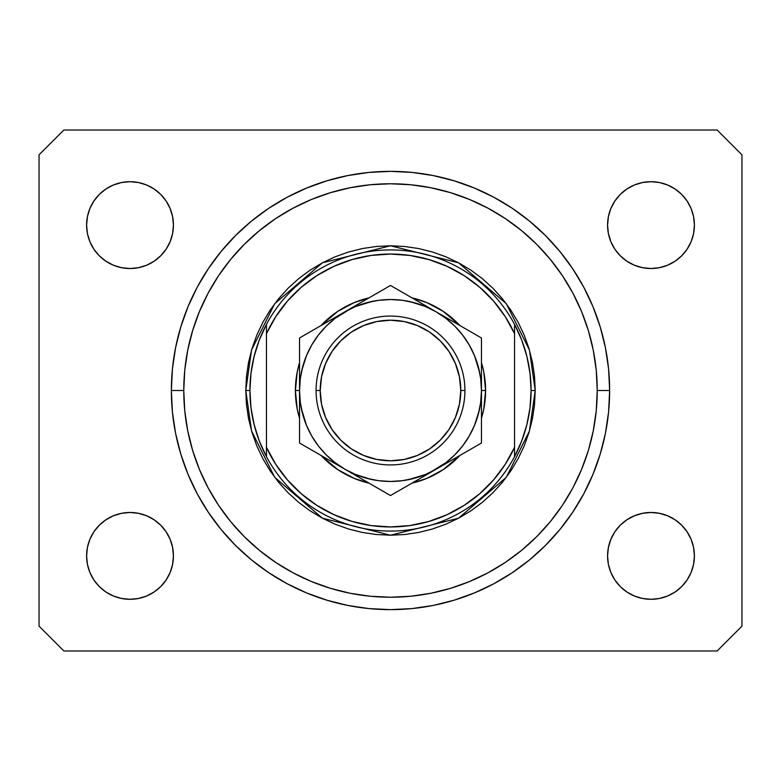 <?xml version="1.0" encoding="UTF-8"?>
<svg xmlns="http://www.w3.org/2000/svg" width="781" height="781" viewBox="0 0 781 781"><rect width="100%" height="100%" fill="white"/><g stroke="black" fill="none" stroke-linecap="round" stroke-linejoin="round"><path stroke-width="1.17" d="M609.639 390.5A219.139 219.139 0 0 1 390.5 609.639A219.139 219.139 0 0 1 171.361 390.5L172.416 369.022L175.569 347.75L180.801 326.888L188.045 306.64L197.232 287.203L208.293 268.752L221.101 251.482L235.55 235.55L251.482 221.101L268.752 208.293L287.203 197.232L306.64 188.045L326.888 180.801L347.75 175.569L369.022 172.416L390.5 171.361L411.977 172.416L433.25 175.569L454.112 180.801L474.36 188.045L493.797 197.232L512.248 208.293L529.518 221.101L545.45 235.55L559.899 251.482L572.707 268.752L583.768 287.203L592.955 306.64L600.198 326.888L605.431 347.75L608.584 369.022L609.639 390.5L608.584 411.977L605.431 433.25L600.198 454.112L592.955 474.36L583.768 493.797L572.707 512.248L559.899 529.518L545.45 545.45L529.518 559.899L512.248 572.707L493.797 583.768L474.36 592.955L454.112 600.198L433.25 605.431L411.977 608.584L390.5 609.639L369.022 608.584L347.75 605.431L326.888 600.198L306.64 592.955L287.203 583.768L268.752 572.707L251.482 559.899L235.55 545.45L221.101 529.518L208.293 512.248L197.232 493.797L188.045 474.36L180.801 454.112L175.569 433.25L172.416 411.977L171.361 390.5A219.139 219.139 0 0 1 390.5 171.361A219.139 219.139 0 0 1 609.639 390.5L597.231 390.5L609.639 390.5M87.433 564.36L86.603 555.887A43.414 43.414 0 0 1 130.017 512.473A43.414 43.414 0 0 1 173.431 555.887A43.414 43.414 0 0 1 130.017 599.3A43.414 43.414 0 0 1 86.603 555.887L87.433 547.422L89.903 539.271L93.915 531.773L99.314 525.193L105.894 519.795L113.401 515.782L121.543 513.312L130.017 512.473L138.481 513.312L146.623 515.782L154.13 519.795L160.71 525.193L166.109 531.773L170.121 539.271L172.591 547.422L173.431 555.887L172.591 564.36L170.121 572.502L166.109 580.01L160.71 586.59L154.13 591.988L146.623 596.001L138.481 598.471L130.017 599.3L121.543 598.471L113.401 596.001L105.894 591.988L99.314 586.59L93.915 580.01L89.903 572.502L87.433 564.36L86.603 555.887L87.433 547.422L89.903 539.271M691.097 539.271L693.567 547.422L694.397 555.887A43.414 43.414 0 0 1 650.983 599.3A43.414 43.414 0 0 1 607.569 555.887L608.409 547.422L610.879 539.271L614.891 531.773L620.29 525.193L626.87 519.795L634.377 515.782L642.519 513.312L650.983 512.473L659.457 513.312L667.599 515.782L675.106 519.795L681.686 525.193L687.085 531.773L691.097 539.271L693.567 547.422L694.397 555.887L693.567 564.36L691.097 572.502L687.085 580.01L681.686 586.59L675.106 591.988L667.599 596.001L659.457 598.471L650.983 599.3L642.519 598.471L634.377 596.001L626.87 591.988L620.29 586.59L614.891 580.01L610.879 572.502L608.409 564.36L607.569 555.887A43.414 43.414 0 0 1 650.983 512.473A43.414 43.414 0 0 1 694.397 555.887L693.567 564.36M693.567 216.64L694.397 225.113A43.414 43.414 0 0 1 650.983 268.527A43.414 43.414 0 0 1 607.569 225.113L608.409 216.64L610.879 208.498L614.891 200.99L620.29 194.41L626.87 189.012L634.377 184.999L642.519 182.529L650.983 181.7L659.457 182.529L667.599 184.999L675.106 189.012L681.686 194.41L687.085 200.99L691.097 208.498L693.567 216.64L694.397 225.113L693.567 233.578L691.097 241.729L687.085 249.227L681.686 255.807L675.106 261.205L667.599 265.218L659.457 267.688L650.983 268.527L642.519 267.688L634.377 265.218L626.87 261.205L620.29 255.807L614.891 249.227L610.879 241.729L608.409 233.578L607.569 225.113A43.414 43.414 0 0 1 650.983 181.7A43.414 43.414 0 0 1 694.397 225.113L693.567 233.578L691.097 241.729M89.903 241.729L87.433 233.578L86.603 225.113A43.414 43.414 0 0 1 130.017 181.7A43.414 43.414 0 0 1 173.431 225.113A43.414 43.414 0 0 1 130.017 268.527A43.414 43.414 0 0 1 86.603 225.113L87.433 216.64L89.903 208.498L93.915 200.99L99.314 194.41L105.894 189.012L113.401 184.999L121.543 182.529L130.017 181.7L138.481 182.529L146.623 184.999L154.13 189.012L160.71 194.41L166.109 200.99L170.121 208.498L172.591 216.64L173.431 225.113L172.591 233.578L170.121 241.729L166.109 249.227L160.71 255.807L154.13 261.205L146.623 265.218L138.481 267.688L130.017 268.527L121.543 267.688L113.401 265.218L105.894 261.205L99.314 255.807L93.915 249.227L89.903 241.729L87.433 233.578L86.603 225.113L87.433 216.64M717.143 650.983L63.857 650.983L39.05 626.177L39.05 154.823L63.857 130.017L717.143 130.017L741.95 154.823L741.95 626.177L717.143 650.983L741.95 626.177L741.95 154.823L717.143 130.017L63.857 130.017L39.05 154.823L39.05 626.177L63.857 650.983L717.143 650.983M105.894 519.795L113.401 515.782M146.623 515.782L154.13 519.795L160.71 525.193L166.109 531.773M166.109 580.01L160.71 586.59L154.13 591.988L146.623 596.001M113.401 596.001L105.894 591.988L99.314 586.59M614.891 531.773L620.29 525.193M667.599 515.782L675.106 519.795L681.686 525.193M681.686 586.59L675.106 591.988L667.599 596.001M634.377 596.001L626.87 591.988L620.29 586.59L614.891 580.01M614.891 200.99L620.29 194.41L626.87 189.012L634.377 184.999M667.599 184.999L675.106 189.012L681.686 194.41M675.106 261.205L667.599 265.218M634.377 265.218L626.87 261.205L620.29 255.807L614.891 249.227M99.314 194.41L105.894 189.012L113.401 184.999M146.623 184.999L154.13 189.012L160.71 194.41L166.109 200.99M166.109 249.227L160.71 255.807M113.401 265.218L105.894 261.205L99.314 255.807M608.584 369.022L605.431 347.75M592.955 306.64L591.559 303.34M493.797 197.232L490.624 195.572M474.36 188.045L454.112 180.801M326.888 180.801L306.357 188.162M197.232 287.203L194.801 291.889M172.416 411.977L175.569 433.25M188.045 474.36L189.441 477.66M287.203 583.768L290.376 585.428M306.64 592.955L326.888 600.198M454.112 600.198L474.643 592.838M583.768 493.797L586.199 489.111M295.403 390.5L299.533 390.5L295.403 390.5L297.229 371.951L299.533 362.755A95.097 95.097 0 0 0 299.533 418.235L297.229 409.049L295.403 390.5M485.597 390.5A95.097 95.097 0 0 1 481.467 418.235L483.771 409.049L485.597 390.5L481.467 390.5L485.597 390.5L483.771 371.951L481.467 362.755A95.097 95.097 0 0 1 485.597 390.5M459.999 455.411A95.097 95.097 0 0 1 411.958 483.146L426.895 478.362L443.335 469.566L459.999 455.411M369.042 483.146A95.097 95.097 0 0 1 321.001 455.411L337.665 469.566L354.105 478.362L369.042 483.146M245.781 390.5L249.92 390.5A140.58 140.58 0 0 1 514.542 324.349A140.58 140.58 0 0 1 531.08 390.5L535.219 390.5L529.43 431.024L506.273 477.328L458.603 518.193L390.5 535.219L322.397 518.193L274.727 477.328L251.57 431.024L245.781 390.5L246.484 404.685L248.563 418.733L252.019 432.508L256.803 445.883L262.875 458.72L270.177 470.904L278.632 482.307L288.169 492.831L298.693 502.368L310.096 510.823L322.28 518.125L335.117 524.197L348.492 528.981L362.267 532.437L376.315 534.516L390.5 535.219L404.685 534.516L418.733 532.437L432.508 528.981L445.883 524.197L458.72 518.125L470.904 510.823L482.307 502.368L492.831 492.831L502.368 482.307L510.823 470.904L518.125 458.72L524.197 445.883L528.981 432.508L532.437 418.733L534.516 404.685L535.219 390.5L534.516 376.315L532.437 362.267L528.981 348.492L524.197 335.117L518.125 322.28L510.823 310.096L502.368 298.693L492.831 288.169L482.307 278.632L470.904 270.177L458.72 262.875L445.883 256.803L432.508 252.019L418.733 248.563L404.685 246.484L390.5 245.781L376.315 246.484L362.267 248.563L348.492 252.019L335.117 256.803L322.28 262.875L310.096 270.177L298.693 278.632L288.169 288.169L278.632 298.693L270.177 310.096L262.875 322.28L256.803 335.117L252.019 348.492L248.563 362.267L246.484 376.315L245.781 390.5L251.57 349.976L274.727 303.672L322.397 262.806L390.5 245.781L458.603 262.806L506.273 303.672L529.43 349.976L535.219 390.5L531.08 390.5A140.58 140.58 0 0 1 266.458 456.651A140.58 140.58 0 0 1 249.92 390.5L245.781 390.5M171.361 390.5L183.769 390.5A206.731 206.731 0 0 1 390.5 183.769A206.731 206.731 0 0 1 597.231 390.5L596.245 410.767L593.267 430.829L588.337 450.51L581.503 469.615L572.824 487.959L562.398 505.356L550.312 521.649L536.684 536.684L521.649 550.312L505.356 562.398L487.959 572.824L469.615 581.503L450.51 588.337L430.829 593.267L410.767 596.245L390.5 597.231L370.233 596.245L350.171 593.267L330.49 588.337L311.385 581.503L293.041 572.824L275.644 562.398L259.351 550.312L244.316 536.684L230.688 521.649L218.602 505.356L208.176 487.959L199.497 469.615L192.663 450.51L187.733 430.829L184.755 410.767L183.769 390.5L184.755 370.233L187.733 350.171L192.663 330.49L199.497 311.385L208.176 293.041L218.602 275.644L230.688 259.351L244.316 244.316L259.351 230.688L275.644 218.602L293.041 208.176L311.385 199.497L330.49 192.663L350.171 187.733L370.233 184.755L390.5 183.769L410.767 184.755L430.829 187.733L450.51 192.663L469.615 199.497L487.959 208.176L505.356 218.602L521.649 230.688L536.684 244.316L550.312 259.351L562.398 275.644L572.824 293.041L581.503 311.385L588.337 330.49L593.267 350.171L596.245 370.233L597.231 390.5A206.731 206.731 0 0 1 390.5 597.231A206.731 206.731 0 0 1 183.769 390.5L171.361 390.5M514.542 333.653L505.2 316.598L493.533 301.046L479.768 287.31L464.197 275.664L447.123 266.36L428.896 259.565L409.898 255.436L390.5 254.059L371.102 255.436L352.104 259.565L333.877 266.36L316.803 275.664L301.232 287.31L287.467 301.046L275.8 316.598L266.458 333.653L266.458 447.347L275.8 464.402L287.467 479.954L301.232 493.69L316.803 505.336L333.877 514.64L352.104 521.435L371.102 525.564L390.5 526.941L409.898 525.564L428.896 521.435L447.123 514.64L464.197 505.336L479.768 493.69L493.533 479.954L505.2 464.402L514.542 447.347L514.542 324.349A140.58 140.58 0 0 0 266.458 324.349L266.458 333.653A136.441 136.441 0 0 1 514.542 333.653L514.542 324.349L521.698 339.999L526.882 356.4L530.026 373.328L531.08 390.5L530.026 407.672L526.882 424.6L521.698 441.001L514.542 456.651L514.542 447.347A136.441 136.441 0 0 1 266.458 447.347L266.458 456.651A140.58 140.58 0 0 0 514.542 456.651L514.542 333.653M321.001 325.589L337.665 311.434L354.105 302.637L369.042 297.854A95.097 95.097 0 0 0 321.001 325.589M411.958 297.854L426.895 302.637L443.335 311.434L459.999 325.589A95.097 95.097 0 0 0 411.958 297.854M608.584 411.977L605.431 433.25M172.416 369.022L175.569 347.75M479.719 372.752L474.536 355.687L469.274 345.017L462.664 335.127L454.825 326.175L445.873 318.336L435.983 311.726L390.5 285.465L356.8 304.922M436.042 311.756L425.313 306.464L410.191 301.691M372.752 301.281L355.687 306.464L345.017 311.726L299.533 337.978L299.533 404.148M318.355 335.098L311.726 345.017L306.464 355.687L301.691 370.809M301.281 408.248L306.464 425.313L311.726 435.983L318.336 445.873L326.175 454.825L335.127 462.664L345.017 469.274L390.5 495.535L424.19 476.088M344.977 469.254L355.687 474.536L370.809 479.309M408.248 479.719L425.313 474.536L435.983 469.274L481.467 443.022L481.467 376.852M462.645 445.902L469.274 435.983L474.536 425.313L479.309 410.191M266.458 324.349L259.302 339.999L254.118 356.4L250.974 373.328L249.92 390.5L250.974 407.672L254.118 424.6L259.302 441.001L266.458 456.651L266.458 324.349M316.071 390.5L320.21 390.5A70.29 70.29 0 0 1 390.5 320.21A70.29 70.29 0 0 1 460.79 390.5L464.929 390.5A74.429 74.429 0 0 0 390.5 316.071A74.429 74.429 0 0 0 316.071 390.5A74.429 74.429 0 0 1 390.5 316.071A74.429 74.429 0 0 1 464.929 390.5A74.429 74.429 0 0 1 390.5 464.929A74.429 74.429 0 0 1 316.071 390.5A74.429 74.429 0 0 0 390.5 464.929A74.429 74.429 0 0 0 464.929 390.5L460.79 390.5L459.443 376.784L455.44 363.604L448.948 351.45L440.201 340.799L429.55 332.052L417.396 325.56L404.216 321.557L390.5 320.21L376.784 321.557L363.604 325.56L351.45 332.052L340.799 340.799L332.052 351.45L325.56 363.604L321.557 376.784L320.21 390.5L321.557 404.216L325.56 417.396L332.052 429.55L340.799 440.201L351.45 448.948L363.604 455.44L376.784 459.443L390.5 460.79L404.216 459.443L417.396 455.44L429.55 448.948L440.201 440.201L448.948 429.55L455.44 417.396L459.443 404.216L460.79 390.5A70.29 70.29 0 0 1 390.5 460.79A70.29 70.29 0 0 1 320.21 390.5L316.071 390.5M481.467 428.623L481.467 417.571M435.935 469.303L424.21 476.068L445.873 462.664L454.825 454.825L462.664 445.873M401.395 489.248L481.467 443.022L481.467 430.546M397.256 491.639L435.983 469.274A90.967 90.967 0 0 1 345.017 469.274L333.253 462.479L345.017 469.274A90.967 90.967 0 0 1 299.533 390.5L299.533 376.901M310.438 449.309L390.5 495.535L401.336 489.277M306.289 446.917L356.79 476.068M299.533 430.546L299.533 443.022L333.067 462.372M299.533 428.623L299.533 419.006M299.533 352.377L299.533 353.822M345.085 311.687L356.79 304.932L335.127 318.336L326.175 326.175L318.336 335.127M379.634 291.733L345.017 311.726A90.967 90.967 0 0 1 435.983 311.726L447.747 318.521M481.467 350.454L481.467 337.978L435.983 311.726A90.967 90.967 0 0 1 481.467 390.5L481.467 404.148M481.467 352.377L481.467 361.984M470.572 331.691L474.711 334.083M459.453 455.723L469.176 450.11L459.482 455.704M454.61 458.515L447.933 462.372L454.61 458.515M474.711 446.917L470.631 449.27L474.711 446.917M356.956 476.176L363.653 480.032L356.976 476.176M378.238 488.457L368.564 482.873L378.238 488.457M383.744 491.639L379.664 489.277L383.744 491.639M321.518 325.286L311.795 330.91L321.518 325.286M326.39 322.485L333.067 318.628L326.39 322.485M306.289 334.083L310.369 331.73L306.289 334.083M299.533 350.454L299.533 390.5L300.314 402.371L302.637 414.047L306.464 425.313M412.485 298.157L402.771 292.553L412.485 298.157M379.644 291.733L390.5 285.465L401.336 291.723L390.5 285.465L299.533 337.978M481.467 363.497L481.467 390.5L480.686 378.629L478.362 366.953L474.536 355.687M414.086 302.647L402.371 300.314L390.451 299.533M390.549 299.533L378.629 300.314L366.953 302.637L355.687 306.464M302.647 366.914L300.314 378.629L299.533 390.5A90.967 90.967 0 0 1 345.017 311.726L333.253 318.521M366.914 478.353L378.629 480.686L390.549 481.467M390.451 481.467L402.371 480.686L414.047 478.362L425.313 474.536M478.353 414.086L480.686 402.371L481.467 390.5A90.967 90.967 0 0 1 435.983 469.274L447.747 462.479M481.467 345.182L481.467 350.396M299.533 376.754L299.533 370.506M299.533 417.503L299.533 390.5L299.533 443.022L310.369 449.27M299.533 436.413L299.533 430.595M481.467 417.523L481.467 427.383M481.467 404.246L481.467 410.494M474.536 425.313L478.362 414.047M425.313 306.464L414.047 302.637M306.464 355.687L302.637 366.953M355.687 474.536L366.953 478.362M481.467 430.497L481.467 337.978L470.631 331.73M424.21 304.932L390.5 285.465L379.664 291.723M299.533 390.5L299.533 443.022M481.467 390.5L481.467 337.978M448.948 351.45L440.201 340.799M351.45 332.052L340.799 340.799M332.052 429.55L340.799 440.201M429.55 448.948L440.201 440.201"/></g></svg>
